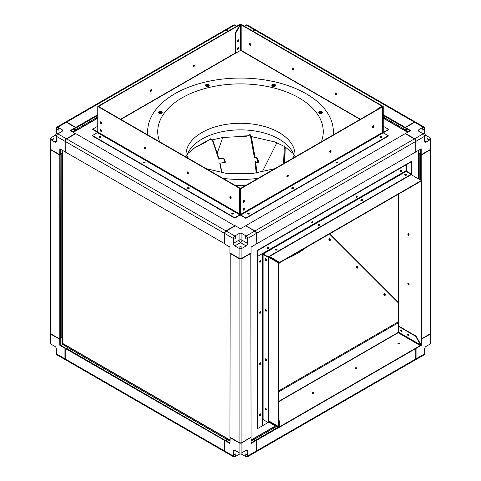 <?xml version="1.0" encoding="UTF-8"?>
<svg xmlns="http://www.w3.org/2000/svg" width="481" height="481" viewBox="0 0 481 481"><rect width="100%" height="100%" fill="white"/><g stroke="black" fill="none" stroke-linecap="round" stroke-linejoin="round"><path stroke-width="0.72" d="M225.216 29.882L233.784 24.94A2.02 1.166 60 0 1 234.788 25.042L226.226 29.984A2.02 1.166 -120 0 0 225.216 29.882A2.02 1.166 -120 0 0 225.084 29.984M226.226 29.984L228.222 31.139M255.916 29.984A2.02 1.166 120 0 0 255.784 29.882A2.02 1.166 120 0 0 254.774 29.984L246.212 25.042A2.02 1.166 -60 0 1 247.216 24.94L255.784 29.882M252.778 31.139L254.774 29.984M234.788 25.042L236.79 26.19M244.21 26.19L246.212 25.042M56.373 141.234A2.02 1.166 60 0 1 55.958 142.154A2.02 1.166 60 0 1 54.948 142.057L56.373 141.234L56.373 136.285A2.02 1.166 -60 0 1 57.804 133.814L66.366 138.762A2.02 1.166 120 0 0 64.941 141.234L65.224 151.617M75.499 133.814L70.364 130.519L75.499 127.555L66.366 122.276L57.804 127.224A2.02 1.166 -120 0 0 56.794 127.122A2.02 1.166 -120 0 0 56.373 128.048L56.373 132.99A2.02 1.166 120 0 1 54.948 135.462L50.667 137.933A2.02 1.166 0 0 0 50.072 138.762A2.02 1.166 0 0 0 50.667 139.586L54.948 142.057M66.366 138.762L75.499 133.484M56.794 127.122L65.356 122.18A2.02 1.166 60 0 1 66.366 122.276M70.791 130.766L75.499 128.048L75.499 127.555M75.499 130.838L75.499 130.026L73.785 129.034M72.505 131.758L75.499 130.026M62.085 129.696A2.02 1.166 180 0 1 62.674 130.519A2.02 1.166 180 0 1 62.085 131.343L62.085 129.696L57.804 127.224M56.373 132.99L57.804 133.814L62.085 131.343M50.072 138.762L50.072 148.647A2.02 1.166 180 0 0 50.667 149.471L59.8 154.744L59.8 148.815L64.941 151.78M60.227 149.062L60.227 154.497L59.8 154.744M62.644 153.102L61.941 153.511L61.941 150.048M58.802 129.449A1.413 0.818 -120 0 0 58.183 128.024A1.413 0.818 -120 0 0 57.095 127.645A1.413 0.818 -120 0 0 57.095 129.281A1.413 0.818 -120 0 0 58.508 130.092A1.413 0.818 -120 0 0 58.802 129.449M53.09 139.334A1.413 0.818 0 0 0 53.505 138.762A1.413 0.818 0 0 0 52.092 137.945A1.413 0.818 0 0 0 50.679 138.762A1.413 0.818 0 0 0 51.551 139.514A1.413 0.818 0 0 0 53.09 139.334M254.774 231.054A2.02 1.166 60 0 1 256.199 233.525L256.199 244.077L251.064 247.042L251.064 252.976L241.925 258.249A2.02 1.166 180 0 1 239.075 258.249L239.075 248.358L234.788 245.887A2.02 1.166 60 0 1 233.363 243.416L233.363 238.474A2.02 1.166 120 0 1 234.788 235.997L239.075 233.525A2.02 1.166 180 0 1 241.925 233.525L246.212 235.997L254.774 231.054L245.641 225.781L240.5 228.746L235.359 225.781L226.226 231.054L234.788 235.997M239.075 258.249L229.936 252.976L229.936 247.042L224.801 244.077L224.801 233.525A2.02 1.166 -60 0 1 226.226 231.054M246.212 235.997A2.02 1.166 -120 0 1 247.637 238.474L247.637 243.416A2.02 1.166 -60 0 1 246.212 245.887L241.925 248.358A2.02 1.166 0 0 1 239.075 248.358M246.212 238.798A1.413 0.818 -120 0 0 246.915 238.871A1.413 0.818 -120 0 0 246.915 237.241A1.413 0.818 -120 0 0 245.502 236.424A1.413 0.818 -120 0 0 245.286 237.554A1.413 0.818 -120 0 0 246.212 238.798M235.792 237.073A1.413 0.818 120 0 0 235.498 236.424A1.413 0.818 120 0 0 234.085 237.241A1.413 0.818 120 0 0 234.085 238.871A1.413 0.818 120 0 0 235.173 238.492A1.413 0.818 120 0 0 235.792 237.073M241.498 246.957A1.413 0.818 0 0 0 239.959 246.783A1.413 0.818 0 0 0 239.087 247.535A1.413 0.818 0 0 0 240.5 248.352A1.413 0.818 0 0 0 241.913 247.535A1.413 0.818 0 0 0 241.498 246.957M423.196 127.224L414.634 122.276A2.02 1.166 -60 0 1 415.644 122.18L424.206 127.122A2.02 1.166 120 0 0 423.196 127.224L418.915 129.696A2.02 1.166 180 0 0 418.326 130.519A2.02 1.166 180 0 0 418.915 131.343L423.196 133.814A2.02 1.166 60 0 1 424.627 136.285L424.627 141.234L426.052 142.057A2.02 1.166 -60 0 1 425.042 142.154A2.02 1.166 -60 0 1 424.627 141.234M405.501 130.838L405.501 130.026L407.215 129.034M410.209 130.766L405.501 128.048L405.501 127.555L410.636 130.519L405.501 133.484L414.634 138.762L424.627 132.99A2.02 1.166 -120 0 0 426.052 135.462L430.333 137.933A2.02 1.166 0 0 1 430.928 138.762L430.928 148.647A2.02 1.166 180 0 1 430.333 149.471L430.333 139.586L426.052 142.057M414.634 122.276L405.501 127.555M415.776 151.617L416.059 141.234A2.02 1.166 -120 0 0 414.634 138.762M405.501 133.814L405.501 133.484M408.495 131.758L405.501 130.026M424.627 132.99L424.627 128.048A2.02 1.166 120 0 0 424.206 127.122M420.773 149.062L420.773 154.497L421.2 154.744L430.333 149.471M419.204 153.427L420.773 152.519L419.059 153.511L418.356 153.102M423.196 130.026A1.413 0.818 120 0 0 424.122 128.782A1.413 0.818 120 0 0 423.905 127.645A1.413 0.818 120 0 0 422.492 128.463A1.413 0.818 120 0 0 422.492 130.092A1.413 0.818 120 0 0 423.196 130.026M419.059 150.048L419.059 153.511M416.059 151.78L421.2 148.815L421.2 154.744M430.333 139.586A2.02 1.166 0 0 0 430.928 138.762M427.91 138.185A1.413 0.818 0 0 0 427.495 138.762A1.413 0.818 0 0 0 428.908 139.574A1.413 0.818 0 0 0 430.321 138.762A1.413 0.818 0 0 0 429.449 138.005A1.413 0.818 0 0 0 427.91 138.185M405.501 127.946L405.212 128.114L405.212 127.387L414.351 122.114A2.02 1.166 -60 0 1 415.356 122.012A2.02 1.166 -60 0 1 415.488 122.114M405.212 130.676L405.212 129.696L406.782 128.788M253.06 31.301L255.056 30.147A2.02 1.166 -60 0 1 256.066 30.05L415.356 122.012M405.212 127.387L383.231 114.694M405.212 128.114L383.231 115.422M405.212 129.696L383.231 117.003M227.94 31.301L225.944 30.147A2.02 1.166 -120 0 0 224.934 30.05L65.644 122.012A2.02 1.166 -120 0 0 65.512 122.114M75.788 130.676L75.788 129.696L74.218 128.788M75.499 127.946L75.788 128.114L75.788 127.387L66.649 122.114A2.02 1.166 -120 0 0 65.644 122.012M97.769 114.694L75.788 127.387M97.769 115.422L75.788 128.114M97.769 117.003L75.788 129.696M235.077 225.944L75.788 133.652L66.649 138.925A2.02 1.166 120 0 0 65.224 141.396L65.224 151.942L224.801 243.747M235.077 225.613L225.944 230.892A2.02 1.166 120 0 0 224.513 233.363L224.513 243.909M245.923 225.944L255.056 230.892A2.02 1.166 60 0 1 256.487 233.363L256.199 243.747M245.923 225.613L405.212 133.652L414.351 138.925A2.02 1.166 60 0 1 415.776 141.396L415.776 151.942L256.487 243.909M60.426 337.067L61.796 337.854L62.644 337.367M50.096 148.815A2.02 1.166 0 0 0 50.072 148.978L50.072 332.912A2.02 1.166 0 0 0 50.667 333.736L59.8 339.009L60.426 338.648L60.143 154.551M50.072 148.978A2.02 1.166 0 0 0 50.667 149.801L59.8 155.074L60.426 154.714M60.227 153.018L61.796 153.92L62.644 153.433M61.796 337.854L61.796 153.92M59.8 339.009L59.8 155.074M230.225 253.138L229.936 437.235L239.075 442.514A2.02 1.166 0 0 0 241.925 442.514L251.064 437.235L250.775 253.138M229.936 253.307L239.075 258.58A2.02 1.166 0 0 0 241.925 258.58L251.064 253.307M421.344 338.925L430.333 333.736A2.02 1.166 0 0 0 430.928 332.912L430.928 148.978A2.02 1.166 0 0 0 430.904 148.815M418.356 153.433L419.204 153.92L420.773 153.018M420.857 154.551L420.574 154.714L421.2 155.074L430.333 149.801A2.02 1.166 0 0 0 430.928 148.978M421.2 181.325L421.2 181.018M421.2 180.459L421.2 155.074M420.574 180.092L420.574 154.714M419.204 179.305L419.204 153.92M430.928 333.243L430.928 343.127A2.02 1.166 180 0 1 430.333 343.951L430.333 334.067A2.02 1.166 0 0 0 430.928 333.243A2.02 1.166 0 0 0 430.904 333.074M430.333 334.067L421.344 339.255M415.488 359.776A2.02 1.166 -120 0 0 415.644 359.71A2.02 1.166 -120 0 0 416.059 358.784L424.627 353.842A2.02 1.166 60 0 1 424.206 354.768L415.644 359.71M416.059 348.4L416.059 358.784M424.627 353.842L424.627 348.899A2.02 1.166 -60 0 1 426.052 346.428L430.333 343.951M50.096 333.074A2.02 1.166 0 0 0 50.072 333.243A2.02 1.166 0 0 0 50.667 334.067L59.8 339.339L60.227 339.093L59.945 338.925M62.644 337.698L61.941 338.101L60.426 337.229M50.072 333.243L50.072 343.127A2.02 1.166 180 0 0 50.667 343.951L54.948 346.428A2.02 1.166 60 0 1 56.373 348.899L56.373 353.842A2.02 1.166 -60 0 0 56.794 354.768L65.356 359.71A2.02 1.166 120 0 0 65.512 359.776M65.356 359.71A2.02 1.166 120 0 1 64.941 358.784L64.941 348.238L59.8 345.274L59.8 339.339M59.8 345.274L60.227 345.027L60.227 339.093M60.227 345.027L65.368 347.991L64.941 348.238M65.368 348.322L65.368 347.991M67.785 346.597L67.081 347.005L61.941 344.035L62.843 343.518L63.408 343.849M61.941 338.101L61.941 344.035M67.081 347.005L67.081 348.749M246.212 450.258A2.02 1.166 -60 0 1 247.216 450.156A2.02 1.166 -60 0 1 247.637 451.082L246.212 450.258L241.925 452.729A2.02 1.166 180 0 1 239.075 452.729L239.075 442.839A2.02 1.166 0 0 0 241.925 442.839L250.775 437.403M230.225 437.403L229.936 443.5L224.801 440.536L224.801 451.082L233.363 456.024A2.02 1.166 120 0 0 233.784 456.95A2.02 1.166 120 0 0 234.788 456.848L239.075 454.377A2.02 1.166 0 0 1 241.925 454.377L246.212 456.848A2.02 1.166 -120 0 0 247.216 456.95A2.02 1.166 -120 0 0 247.637 456.024L247.637 451.082M239.075 442.839L229.936 437.566M233.784 456.95L225.216 452.008A2.02 1.166 -60 0 1 224.801 451.082M229.936 443.007L225.228 440.283L224.801 440.536M227.645 438.888L226.942 439.297L226.942 441.275M229.936 441.029L226.942 439.297M233.363 451.082A2.02 1.166 60 0 1 233.784 450.156A2.02 1.166 60 0 1 234.788 450.258L233.363 451.082L233.363 456.024M239.075 454.377L239.075 452.729L234.788 450.258M247.216 456.95L255.784 452.008A2.02 1.166 60 0 0 256.199 451.082L256.199 440.536L251.064 443.5L251.064 437.566M251.064 443.007L255.772 440.283L256.199 440.536M253.355 438.888L254.058 439.297L251.064 441.029M254.058 439.297L254.058 441.275M234.788 454.046A1.413 0.818 120 0 0 233.868 455.291A1.413 0.818 120 0 0 234.085 456.427A1.413 0.818 120 0 0 235.498 455.609A1.413 0.818 120 0 0 235.498 453.98A1.413 0.818 120 0 0 234.788 454.046M246.212 454.046A1.413 0.818 -120 0 0 245.502 453.98A1.413 0.818 -120 0 0 245.502 455.609A1.413 0.818 -120 0 0 246.915 456.427A1.413 0.818 -120 0 0 247.132 455.291A1.413 0.818 -120 0 0 246.212 454.046M255.856 440.337L255.856 440.007L256.487 440.368L256.487 450.919A2.02 1.166 60 0 1 256.066 451.839A2.02 1.166 60 0 1 255.916 451.906M253.643 438.726L254.485 439.213L254.485 441.029M415.776 348.569L415.776 358.952A2.02 1.166 60 0 1 415.356 359.878L256.066 451.839M256.487 440.368L278.469 427.675M255.856 440.007L277.838 427.314M254.485 439.213L276.467 426.527M225.144 440.337L65.855 348.04L65.224 348.406L65.224 358.952A2.02 1.166 120 0 0 65.644 359.878L224.934 451.839A2.02 1.166 120 0 0 225.084 451.906M68.068 346.759L67.22 347.252L67.22 348.833M227.357 438.726L226.515 439.213L226.515 441.029M225.144 440.007L224.513 440.368L224.513 450.919A2.02 1.166 120 0 0 224.934 451.839M65.224 348.406L224.513 440.368M67.22 347.252L226.515 439.213M233.291 213.624A0.908 0.523 180 0 1 233.489 213.798A0.908 0.523 180 0 0 232.648 213.474A0.908 0.523 180 0 0 231.806 213.798A0.908 0.523 180 0 1 233.291 213.624M248.99 213.624A0.908 0.523 180 0 1 249.194 213.798A0.908 0.523 180 0 0 248.99 213.624A0.908 0.523 180 0 0 247.511 213.798A0.908 0.523 180 0 1 248.99 213.624M293.242 188.077A0.908 0.523 180 0 1 293.44 188.251A0.908 0.523 180 0 0 293.242 188.077A0.908 0.523 180 0 0 291.757 188.251A0.908 0.523 180 0 1 293.242 188.077M337.488 162.536A0.908 0.523 180 0 1 337.686 162.704A0.908 0.523 180 0 0 337.488 162.536A0.908 0.523 180 0 0 336.003 162.704A0.908 0.523 180 0 1 337.488 162.536M381.734 136.989A0.908 0.523 180 0 1 381.932 137.163A0.908 0.523 180 0 0 381.734 136.989A0.908 0.523 180 0 0 380.249 137.163A0.908 0.523 180 0 1 381.734 136.989M100.553 136.989A0.908 0.523 180 0 1 100.751 137.163A0.908 0.523 180 0 0 99.91 136.832A0.908 0.523 180 0 0 99.068 137.163A0.908 0.523 180 0 1 100.553 136.989M144.799 162.536A0.908 0.523 180 0 1 144.997 162.704A0.908 0.523 180 0 0 144.156 162.38A0.908 0.523 180 0 0 143.314 162.704A0.908 0.523 180 0 1 144.799 162.536M189.045 188.077A0.908 0.523 180 0 1 189.243 188.251A0.908 0.523 180 0 0 188.402 187.927A0.908 0.523 180 0 0 187.56 188.251A0.908 0.523 180 0 1 189.045 188.077M272.126 85.955A1.876 1.082 180 0 1 275.042 85.762A1.876 1.082 180 0 1 275.306 85.955M205.694 85.955A1.876 1.082 180 0 1 208.61 85.762A1.876 1.082 180 0 1 208.874 85.955M158.718 113.071A1.876 1.082 180 0 1 161.634 112.885A1.876 1.082 180 0 1 161.899 113.071M319.101 113.071A1.876 1.082 180 0 1 322.017 112.885A1.876 1.082 180 0 1 322.282 113.071M231.908 213.907A0.908 0.523 180 0 1 233.291 213.841A0.908 0.523 180 0 1 233.387 213.907M247.613 213.907A0.908 0.523 180 0 1 248.99 213.841A0.908 0.523 180 0 1 249.092 213.907M291.859 188.36A0.908 0.523 180 0 1 293.242 188.293A0.908 0.523 180 0 1 293.338 188.36M336.105 162.812A0.908 0.523 180 0 1 337.488 162.746A0.908 0.523 180 0 1 337.584 162.812M380.351 137.265A0.908 0.523 180 0 1 381.734 137.199A0.908 0.523 180 0 1 381.83 137.265M99.17 137.265A0.908 0.523 180 0 1 100.553 137.199A0.908 0.523 180 0 1 100.649 137.265M143.416 162.812A0.908 0.523 180 0 1 144.799 162.746A0.908 0.523 180 0 1 144.895 162.812M187.662 188.36A0.908 0.523 180 0 1 189.045 188.293A0.908 0.523 180 0 1 189.141 188.36M272.258 86.057A1.876 1.082 180 0 1 275.042 85.979A1.876 1.082 180 0 1 275.174 86.057M205.826 86.057A1.876 1.082 180 0 1 208.61 85.979A1.876 1.082 180 0 1 208.742 86.057M158.856 113.179A1.876 1.082 180 0 1 161.634 113.095A1.876 1.082 180 0 1 161.766 113.179M319.234 113.179A1.876 1.082 180 0 1 322.017 113.095A1.876 1.082 180 0 1 322.144 113.179M383.231 106.457L383.231 132.034L383.573 132.233L388.6 129.335L388.6 129.726L383.573 132.63A0.968 0.559 -60 0 1 383.092 132.678A0.968 0.559 -60 0 1 382.888 132.233L382.888 106.656L383.231 106.457L241.528 24.645A0.968 0.559 0 0 0 240.157 24.645L240.47 24.856L235.474 33.508L235.474 53.319L240.5 50.421L241.185 50.421A0.968 0.559 120 0 0 241.384 50.866L360.113 119.408M249.843 43.53A1.01 0.583 -120 0 0 249.988 44.547A1.01 0.583 -120 0 0 250.793 45.178M292.664 68.254A1.01 0.583 -120 0 0 292.809 69.27A1.01 0.583 -120 0 0 293.614 69.901M335.485 92.977A1.01 0.583 -120 0 0 335.624 93.993A1.01 0.583 -120 0 0 336.435 94.619M382.888 106.656L241.185 24.844L240.47 24.856M250.86 44.865A1.01 0.583 -120 0 0 250.421 43.849A1.01 0.583 -120 0 0 249.645 43.579A1.01 0.583 -120 0 0 249.645 44.745A1.01 0.583 -120 0 0 250.655 45.328A1.01 0.583 -120 0 0 250.86 44.865M293.681 69.589A1.01 0.583 -120 0 0 293.242 68.573A1.01 0.583 -120 0 0 292.466 68.302A1.01 0.583 -120 0 0 292.466 69.468A1.01 0.583 -120 0 0 293.476 70.052A1.01 0.583 -120 0 0 293.681 69.589M336.502 94.312A1.01 0.583 -120 0 0 336.063 93.296A1.01 0.583 -120 0 0 335.281 93.025A1.01 0.583 -120 0 0 335.281 94.192A1.01 0.583 -120 0 0 336.291 94.769A1.01 0.583 -120 0 0 336.502 94.312M235.474 53.319L235.131 53.12L235.131 33.315L240.127 24.657M237.644 41.354A1.01 0.583 -60 0 1 237.343 41.45A1.01 0.583 120 0 0 237.644 41.354A1.01 0.583 120 0 0 238.293 39.809A1.01 0.583 -60 0 1 237.644 41.354M237.644 49.17A1.01 0.583 -60 0 1 237.343 49.266A1.01 0.583 120 0 0 237.644 49.17A1.01 0.583 120 0 0 238.293 47.619A1.01 0.583 -60 0 1 237.644 49.17M388.6 129.335L383.231 126.232M237.987 41.552A1.01 0.583 -60 0 1 237.482 41.6A1.01 0.583 -60 0 1 237.482 40.44A1.01 0.583 -60 0 1 238.492 39.857A1.01 0.583 -60 0 1 238.648 40.663A1.01 0.583 -60 0 1 237.987 41.552M237.987 49.363A1.01 0.583 -60 0 1 237.482 49.417A1.01 0.583 -60 0 1 237.482 48.25A1.01 0.583 -60 0 1 238.492 47.667A1.01 0.583 -60 0 1 238.648 48.479A1.01 0.583 -60 0 1 237.987 49.363M235.131 33.315L235.474 33.508M360.395 119.246L241.185 50.421L241.185 24.844M240.5 188.865L240.5 214.442L240.843 215.037L245.869 217.935L245.869 218.332L240.843 215.428A0.968 0.559 60 0 1 240.157 214.243L240.157 188.666L240.5 188.865L382.203 107.047A0.968 0.559 0 0 0 382.491 106.656A0.968 0.559 0 0 0 382.203 106.259L376.839 109.325L376.839 109.752M243.699 210.089A1.01 0.583 -60 0 1 243.194 210.143A1.01 0.583 -60 0 1 243.194 208.976A1.01 0.583 -60 0 1 244.204 208.393A1.01 0.583 -60 0 1 244.354 209.199A1.01 0.583 -60 0 1 243.699 210.089M243.699 202.279A1.01 0.583 -60 0 1 243.194 202.327A1.01 0.583 -60 0 1 243.194 201.16A1.01 0.583 -60 0 1 244.204 200.577A1.01 0.583 -60 0 1 244.354 201.389A1.01 0.583 -60 0 1 243.699 202.279M372.528 127.074A1.01 0.583 -60 0 1 372.967 126.058A1.01 0.583 -60 0 1 373.749 125.788A1.01 0.583 -60 0 1 373.749 126.954A1.01 0.583 -60 0 1 372.739 127.537A1.01 0.583 -60 0 1 372.528 127.074M329.707 151.798A1.01 0.583 -60 0 1 330.146 150.781A1.01 0.583 -60 0 1 330.928 150.511A1.01 0.583 -60 0 1 330.928 151.677A1.01 0.583 -60 0 1 329.918 152.261A1.01 0.583 -60 0 1 329.707 151.798M286.886 176.515A1.01 0.583 -60 0 1 287.331 175.505A1.01 0.583 -60 0 1 288.107 175.234A1.01 0.583 -60 0 1 288.107 176.395A1.01 0.583 -60 0 1 287.097 176.978A1.01 0.583 -60 0 1 286.886 176.515M240.157 188.666L381.86 106.854L381.836 106.439M243.356 209.89A1.01 0.583 -60 0 1 243.049 209.987A1.01 0.583 120 0 0 243.356 209.89A1.01 0.583 120 0 0 243.999 208.345A1.01 0.583 -60 0 1 243.356 209.89M243.356 202.08A1.01 0.583 -60 0 1 243.049 202.176A1.01 0.583 120 0 0 243.356 202.08A1.01 0.583 120 0 0 243.999 200.535A1.01 0.583 -60 0 1 243.356 202.08M373.545 125.739A1.01 0.583 -60 0 1 373.406 126.756A1.01 0.583 -60 0 1 372.595 127.387M330.724 150.463A1.01 0.583 -60 0 1 330.585 151.479A1.01 0.583 -60 0 1 329.774 152.11M287.903 175.186A1.01 0.583 -60 0 1 287.764 176.202A1.01 0.583 -60 0 1 286.959 176.828M382.491 106.656L382.491 132.233A0.968 0.559 180 0 1 382.203 132.63L382.545 133.219L383.231 132.828L388.257 135.726L388.257 136.123L245.869 218.332M245.869 217.935L388.257 135.726M248.99 213.227A0.908 0.523 180 0 1 249.26 213.6A0.908 0.523 180 0 1 248.352 214.123A0.908 0.523 180 0 1 247.444 213.6A0.908 0.523 180 0 1 248.004 213.119A0.908 0.523 180 0 1 248.99 213.227M293.242 187.686A0.908 0.523 180 0 1 293.506 188.053A0.908 0.523 180 0 1 292.598 188.582A0.908 0.523 180 0 1 291.69 188.053A0.908 0.523 180 0 1 292.25 187.572A0.908 0.523 180 0 1 293.242 187.686M337.488 162.139A0.908 0.523 180 0 1 337.752 162.512A0.908 0.523 180 0 1 336.844 163.035A0.908 0.523 180 0 1 335.936 162.512A0.908 0.523 180 0 1 336.496 162.025A0.908 0.523 180 0 1 337.488 162.139M381.734 136.592A0.908 0.523 180 0 1 381.998 136.965A0.908 0.523 180 0 1 381.09 137.488A0.908 0.523 180 0 1 380.182 136.965A0.908 0.523 180 0 1 380.742 136.478A0.908 0.523 180 0 1 381.734 136.592M97.769 106.457L239.472 188.269A0.968 0.559 -0 0 0 240.843 188.269L239.815 188.071L98.112 106.259L97.769 106.457L97.769 132.034L97.427 132.63L92.4 135.528L234.788 217.737L234.788 218.133L239.815 215.229L239.815 214.839L234.788 217.737M100.962 131.373A1.01 0.583 60 0 1 100.307 130.489A1.01 0.583 60 0 1 100.457 129.678A1.01 0.583 60 0 1 101.467 130.261A1.01 0.583 60 0 1 101.467 131.427A1.01 0.583 60 0 1 100.962 131.373M100.962 123.563A1.01 0.583 60 0 1 100.307 122.673A1.01 0.583 60 0 1 100.457 121.867A1.01 0.583 60 0 1 101.467 122.451A1.01 0.583 60 0 1 101.467 123.611A1.01 0.583 60 0 1 100.962 123.563M229.798 197.12A1.01 0.583 60 0 1 230.002 196.657A1.01 0.583 60 0 1 231.012 197.24A1.01 0.583 60 0 1 231.012 198.406A1.01 0.583 60 0 1 230.237 198.136A1.01 0.583 60 0 1 229.798 197.12M186.977 172.396A1.01 0.583 60 0 1 187.187 171.933A1.01 0.583 60 0 1 188.191 172.517A1.01 0.583 60 0 1 188.191 173.683A1.01 0.583 60 0 1 187.416 173.413A1.01 0.583 60 0 1 186.977 172.396M144.156 147.673A1.01 0.583 60 0 1 144.366 147.216A1.01 0.583 60 0 1 145.376 147.799A1.01 0.583 60 0 1 145.376 148.96A1.01 0.583 60 0 1 144.595 148.689A1.01 0.583 60 0 1 144.156 147.673M101.305 131.181A1.01 0.583 60 0 1 100.661 129.629A1.01 0.583 -120 0 0 101.305 131.181A1.01 0.583 -120 0 0 101.611 131.277A1.01 0.583 60 0 1 101.305 131.181M101.305 123.364A1.01 0.583 60 0 1 100.661 121.819A1.01 0.583 -120 0 0 101.305 123.364A1.01 0.583 -120 0 0 101.611 123.461A1.01 0.583 60 0 1 101.305 123.364M231.157 198.256A1.01 0.583 60 0 1 230.14 196.921A1.01 0.583 60 0 1 230.207 196.609M188.336 173.533A1.01 0.583 60 0 1 187.319 172.198A1.01 0.583 60 0 1 187.386 171.891M145.515 148.809A1.01 0.583 60 0 1 144.498 147.481A1.01 0.583 60 0 1 144.565 147.168M240.157 214.009A0.968 0.559 180 0 1 239.472 213.847L239.129 214.442L239.815 214.839M239.766 213.967A0.968 0.559 -60 0 1 239.412 214.604M100.553 137.332A0.908 0.523 180 0 1 99.561 137.446A0.908 0.523 180 0 1 99.002 136.965A0.908 0.523 180 0 1 99.91 136.442A0.908 0.523 180 0 1 100.818 136.965A0.908 0.523 180 0 1 100.553 137.332M144.799 162.879A0.908 0.523 180 0 1 143.807 162.993A0.908 0.523 180 0 1 143.248 162.512A0.908 0.523 180 0 1 144.156 161.983A0.908 0.523 180 0 1 145.064 162.512A0.908 0.523 180 0 1 144.799 162.879M189.045 188.426A0.908 0.523 180 0 1 188.053 188.54A0.908 0.523 180 0 1 187.494 188.053A0.908 0.523 180 0 1 188.402 187.53A0.908 0.523 180 0 1 189.31 188.053A0.908 0.523 180 0 1 189.045 188.426M233.291 213.973A0.908 0.523 180 0 1 232.305 214.087A0.908 0.523 180 0 1 231.74 213.6A0.908 0.523 180 0 1 232.648 213.077A0.908 0.523 180 0 1 233.556 213.6A0.908 0.523 180 0 1 233.291 213.973M242.983 201.9A1.01 0.583 120 0 0 243.013 201.882A1.01 0.583 120 0 0 243.723 200.613M242.983 209.71A1.01 0.583 120 0 0 243.013 209.692A1.01 0.583 120 0 0 243.723 208.429M92.4 135.528L92.4 135.925L234.788 218.133M240.843 24.477L240.5 24.05L98.797 105.862A0.968 0.559 -0 0 0 98.509 106.259A0.968 0.559 -0 0 0 98.797 106.656L99.164 106.475L99.507 107.065M237.277 48.984A1.01 0.583 120 0 0 237.301 48.972A1.01 0.583 120 0 0 238.017 47.703M237.277 41.174A1.01 0.583 120 0 0 237.301 41.156A1.01 0.583 120 0 0 238.017 39.887M150.276 91.324A1.01 0.583 120 0 0 151.293 89.989A1.01 0.583 120 0 0 151.226 89.682M193.097 66.6A1.01 0.583 120 0 0 194.114 65.272A1.01 0.583 120 0 0 194.041 64.959M240.843 24.248L99.14 106.06L99.164 106.475M151.635 90.187A1.01 0.583 120 0 0 151.425 89.725A1.01 0.583 120 0 0 150.415 90.308A1.01 0.583 120 0 0 150.415 91.474A1.01 0.583 120 0 0 151.196 91.204A1.01 0.583 120 0 0 151.635 90.187M194.456 65.47A1.01 0.583 120 0 0 194.246 65.007A1.01 0.583 120 0 0 193.236 65.59A1.01 0.583 120 0 0 193.236 66.751A1.01 0.583 120 0 0 194.011 66.48A1.01 0.583 120 0 0 194.456 65.47M237.794 48.461L237.47 48.274M97.769 126.232L92.743 129.136L92.743 129.527L97.667 132.371M239.472 188.269L239.472 213.847L92.743 129.136M100.938 121.897A1.01 0.583 -120 0 0 101.647 123.166A1.01 0.583 -120 0 0 101.677 123.184M100.938 129.714A1.01 0.583 -120 0 0 101.647 130.982A1.01 0.583 -120 0 0 101.677 130.994M186.736 156.175A54.503 31.463 180 0 1 223.857 131.373A54.503 31.463 180 0 1 279.04 139.087A54.503 31.463 180 0 1 294.264 156.175M147.823 134.957A92.851 53.607 180 0 1 147.649 131.674A92.851 53.607 180 0 1 204.966 82.143A92.851 53.607 180 0 1 306.156 93.765A92.851 53.607 180 0 1 333.351 131.674L333.351 132.329A92.851 53.607 180 0 1 333.243 134.921M244.985 185.876A92.851 53.607 180 0 1 236.015 185.876M147.757 134.921A92.851 53.607 180 0 1 147.649 132.329L147.649 131.674M318.903 112.825A1.876 1.082 180 0 1 322.017 112.386A1.876 1.082 180 0 1 322.48 112.825M271.927 85.702A1.876 1.082 180 0 1 275.042 85.269A1.876 1.082 180 0 1 275.505 85.702M205.495 85.702A1.876 1.082 180 0 1 208.61 85.269A1.876 1.082 180 0 1 209.073 85.702M158.52 112.825A1.876 1.082 180 0 1 161.634 112.386A1.876 1.082 180 0 1 162.097 112.825M333.351 131.674A92.851 53.607 180 0 1 333.177 134.957M246.194 185.179A92.851 53.607 180 0 1 234.806 185.179M161.634 111.73A1.876 1.082 180 0 1 162.187 112.494A1.876 1.082 180 0 1 160.311 113.582A1.876 1.082 180 0 1 158.429 112.494A1.876 1.082 180 0 1 159.59 111.496A1.876 1.082 180 0 1 161.634 111.73M208.61 84.608A1.876 1.082 180 0 1 209.163 85.377A1.876 1.082 180 0 1 207.287 86.46A1.876 1.082 180 0 1 205.405 85.377A1.876 1.082 180 0 1 206.565 84.373A1.876 1.082 180 0 1 208.61 84.608M275.042 84.608A1.876 1.082 180 0 1 275.595 85.377A1.876 1.082 180 0 1 273.713 86.46A1.876 1.082 180 0 1 271.837 85.377A1.876 1.082 180 0 1 272.998 84.373A1.876 1.082 180 0 1 275.042 84.608M322.017 111.73A1.876 1.082 180 0 1 322.571 112.494A1.876 1.082 180 0 1 320.689 113.582A1.876 1.082 180 0 1 318.813 112.494A1.876 1.082 180 0 1 319.973 111.496A1.876 1.082 180 0 1 322.017 111.73M287.313 258.315A80.742 46.615 0 0 0 306.289 247.36M297.973 252.254L297.847 251.828M297.986 252.309L297.631 252.357M318.825 225.108L318.476 225.367M262.133 172.168L276.858 142.725M285.017 145.857L284.439 163.101M284.217 145.815L283.628 163.57M217.298 152.934L222.763 137.494M255.645 161.586L256.896 173.076M241.793 136.039L247.799 135.816L249.441 134.752L250.679 137.031L254.365 157.461A71.867 22.607 168 0 1 257.058 158.429L258.014 162.933A71.867 22.607 -12 0 0 254.984 161.85L256.235 173.172M250.102 134.488L251.353 136.766L255.032 157.191A72.673 22.86 168 0 1 257.75 158.177L258.712 162.674L258.014 162.933M254.365 157.461L255.032 157.191M257.058 158.429L257.75 158.177M219.967 162.716L221.969 172.739M201.581 143.855L210.48 139.183L212.596 140.759L218.729 159.121A71.867 33.892 158 0 1 223.545 158.514L225.15 162.476A71.867 33.892 -22 0 0 219.757 163.167L221.699 172.697M210.696 138.732L212.824 140.302L218.945 158.67A72.673 34.271 158 0 1 223.815 158.057L225.421 162.019L225.15 162.476M218.729 159.121L218.945 158.67M223.545 158.514L223.815 158.057M329.467 233.982L398.563 303.084M384.932 295.55A1.01 0.794 84.9 0 0 384.487 293.626A1.01 0.794 84.9 0 0 384.662 295.635A1.01 0.794 84.9 0 0 384.932 295.55M330.038 240.65A1.01 0.794 84.9 0 0 329.587 238.726A1.01 0.794 84.9 0 0 329.768 240.74A1.01 0.794 84.9 0 0 330.038 240.65M357.485 268.103A1.01 0.794 84.9 0 0 357.034 266.179A1.01 0.794 84.9 0 0 357.215 268.188A1.01 0.794 84.9 0 0 357.485 268.103M384.439 295.593A1.01 0.794 84.9 0 0 384.241 293.699A1.01 0.794 -95.1 0 1 384.415 295.605A1.01 0.794 84.9 0 0 384.439 295.593M329.539 240.698A1.01 0.794 84.9 0 0 329.347 238.798A1.01 0.794 -95.1 0 1 329.521 240.71A1.01 0.794 84.9 0 0 329.539 240.698M356.992 268.145A1.01 0.794 84.9 0 0 356.794 266.252A1.01 0.794 -95.1 0 1 356.968 268.157A1.01 0.794 84.9 0 0 356.992 268.145M398.563 302.513L329.828 233.772M384.103 293.795A1.01 0.794 -95.1 0 1 384.259 295.538M329.208 238.901A1.01 0.794 -95.1 0 1 329.365 240.638M356.655 266.348A1.01 0.794 -95.1 0 1 356.812 268.091M401.094 170.352A0.908 0.523 -60 0 1 400.956 171.242A0.908 0.523 -60 0 1 400.252 171.807A0.908 0.523 120 0 0 400.505 171.723A0.908 0.523 120 0 0 401.094 170.352M356.848 195.899A0.908 0.523 -60 0 1 356.71 196.789A0.908 0.523 -60 0 1 356.006 197.354A0.908 0.523 120 0 0 356.259 197.27A0.908 0.523 120 0 0 356.848 195.899M312.602 221.44A0.908 0.523 -60 0 1 312.464 222.336A0.908 0.523 -60 0 1 311.76 222.901A0.908 0.523 120 0 0 312.007 222.811A0.908 0.523 120 0 0 312.602 221.44M268.356 246.987A0.908 0.523 -60 0 1 268.218 247.883A0.908 0.523 -60 0 1 267.514 248.449A0.908 0.523 120 0 0 267.761 248.358A0.908 0.523 120 0 0 268.356 246.987M260.504 260.588A0.908 0.523 -60 0 1 260.365 261.478A0.908 0.523 -60 0 1 259.662 262.043A0.908 0.523 120 0 0 260.552 260.846A0.908 0.523 120 0 0 260.504 260.588M260.504 311.676A0.908 0.523 -60 0 1 260.365 312.572A0.908 0.523 -60 0 1 259.662 313.137A0.908 0.523 120 0 0 260.552 311.935A0.908 0.523 120 0 0 260.504 311.676M260.504 362.77A0.908 0.523 -60 0 1 260.365 363.66A0.908 0.523 -60 0 1 259.662 364.225A0.908 0.523 120 0 0 260.552 363.029A0.908 0.523 120 0 0 260.504 362.77M260.504 413.864A0.908 0.523 -60 0 1 260.365 414.754A0.908 0.523 -60 0 1 259.662 415.319A0.908 0.523 120 0 0 260.552 414.123A0.908 0.523 120 0 0 260.504 413.864M356.481 368.5A0.908 0.523 -60 0 1 356.054 368.753A0.908 0.523 120 0 0 356.481 368.5M262.518 253.655L262.482 253.565A0.968 0.559 -120 0 0 263.107 254.395L268.133 257.293L268.133 422.504L268.819 422.108L257.401 428.697L257.058 428.505L257.058 256.307L257.401 256.499L257.401 428.697M400.95 170.388A0.908 0.523 -60 0 1 400.21 171.669M356.704 195.929A0.908 0.523 -60 0 1 355.964 197.21M312.458 221.476A0.908 0.523 -60 0 1 311.718 222.757M268.212 247.024A0.908 0.523 -60 0 1 267.472 248.304M260.359 260.618A0.908 0.523 -60 0 1 259.62 261.898M260.359 311.712A0.908 0.523 -60 0 1 259.62 312.993M260.359 362.806A0.908 0.523 -60 0 1 259.62 364.087M260.359 413.9A0.908 0.523 -60 0 1 259.62 415.181M420.797 345.436L421.344 345.352L421.344 181.728A0.968 0.559 120 0 0 421.14 181.283A0.968 0.559 120 0 0 420.659 181.331L420.628 181.746L419.943 181.746M401.431 330.219A0.908 0.523 -120 0 0 402.032 331.253M408.201 334.127A0.908 0.523 -120 0 0 408.796 335.161M408.249 233.67A0.908 0.523 -120 0 0 408.195 233.934A0.908 0.523 -120 0 0 409.09 235.131M408.249 283.117A0.908 0.523 -120 0 0 408.195 283.375A0.908 0.523 -120 0 0 409.09 284.572M421.001 345.55L421.001 181.926L420.628 181.746M401.088 330.363A0.908 0.523 -120 0 0 401.978 331.565A0.908 0.523 60 0 1 401.088 330.363A0.908 0.523 60 0 1 401.142 330.104A0.908 0.523 -120 0 0 401.088 330.363M407.852 334.271A0.908 0.523 -120 0 0 408.748 335.467A0.908 0.523 60 0 1 407.852 334.271A0.908 0.523 60 0 1 407.906 334.012A0.908 0.523 -120 0 0 407.852 334.271M407.852 234.127A0.908 0.523 -120 0 0 408.249 235.041A0.908 0.523 -120 0 0 408.952 235.287A0.908 0.523 -120 0 0 408.952 234.235A0.908 0.523 -120 0 0 408.044 233.712A0.908 0.523 -120 0 0 407.852 234.127M407.852 283.574A0.908 0.523 -120 0 0 408.249 284.487A0.908 0.523 -120 0 0 408.952 284.734A0.908 0.523 -120 0 0 408.952 283.682A0.908 0.523 -120 0 0 408.044 283.159A0.908 0.523 -120 0 0 407.852 283.574M405.002 175.192A0.908 0.523 0 0 0 404.972 175.21A0.908 0.523 180 0 1 405.002 175.192A0.908 0.523 180 0 1 406.313 175.21A0.908 0.523 0 0 0 405.002 175.192M268.476 421.512L278.607 427.362L278.607 427.759L420.316 345.947A0.968 0.559 120 0 0 421.001 344.763L420.659 344.925L415.662 336.273L398.502 326.371L398.502 332.167L398.16 332.762A0.968 0.559 -120 0 0 397.679 332.714L278.95 401.262M278.607 427.759L268.476 421.909L268.476 257.094L278.607 262.945L278.607 426.575A0.968 0.559 120 0 0 278.812 427.02A0.968 0.559 120 0 0 279.293 426.972L279.323 420.791L278.95 420.574M399.687 343.705A0.908 0.523 0 0 0 398.208 343.53A0.908 0.523 0 0 0 398.009 343.705M356.872 368.428A0.908 0.523 0 0 0 355.387 368.254A0.908 0.523 0 0 0 355.188 368.428M314.051 393.151A0.908 0.523 0 0 0 312.566 392.977A0.908 0.523 0 0 0 312.367 393.151M278.607 427.362L420.316 345.55L420.659 344.925M398.208 343.139A0.908 0.523 0 0 0 397.937 343.506A0.908 0.523 0 0 0 398.845 344.035A0.908 0.523 0 0 0 399.759 343.506A0.908 0.523 0 0 0 399.194 343.025A0.908 0.523 0 0 0 398.208 343.139M355.387 367.857A0.908 0.523 0 0 0 355.122 368.23A0.908 0.523 0 0 0 356.03 368.753A0.908 0.523 0 0 0 356.938 368.23A0.908 0.523 0 0 0 356.373 367.749A0.908 0.523 0 0 0 355.387 367.857M312.566 392.58A0.908 0.523 0 0 0 312.301 392.953A0.908 0.523 0 0 0 313.209 393.476A0.908 0.523 0 0 0 314.117 392.953A0.908 0.523 0 0 0 313.558 392.466A0.908 0.523 0 0 0 312.566 392.58M398.502 326.371L398.845 326.172L416.005 336.075L421.001 344.727M407.509 334.469A0.908 0.523 60 0 1 407.702 334.054A0.908 0.523 60 0 1 408.609 334.578A0.908 0.523 60 0 1 408.609 335.624A0.908 0.523 60 0 1 407.906 335.383A0.908 0.523 60 0 1 407.509 334.469M400.745 330.561A0.908 0.523 60 0 1 400.932 330.146A0.908 0.523 60 0 1 401.845 330.669A0.908 0.523 60 0 1 401.845 331.722A0.908 0.523 60 0 1 401.142 331.475A0.908 0.523 60 0 1 400.745 330.561M416.005 336.075L415.662 336.273M266.45 260.245A0.908 0.523 60 0 1 265.795 259.89A0.908 0.523 60 0 1 265.464 259.049A0.908 0.523 60 0 1 265.56 258.712M266.45 409.83A0.908 0.523 60 0 1 265.795 409.475A0.908 0.523 60 0 1 265.464 408.634A0.908 0.523 60 0 1 265.56 408.297M266.45 360.383A0.908 0.523 60 0 1 265.795 360.028A0.908 0.523 60 0 1 265.464 359.187A0.908 0.523 60 0 1 265.56 358.85M266.45 310.942A0.908 0.523 60 0 1 265.795 310.588A0.908 0.523 60 0 1 265.464 309.746A0.908 0.523 60 0 1 265.56 309.409M268.819 256.896L278.95 262.746L278.95 426.376L279.323 426.557M265.807 258.85A0.908 0.523 60 0 1 265.807 258.82A0.908 0.523 -120 0 0 265.807 258.85A0.908 0.523 -120 0 0 266.474 259.98A0.908 0.523 60 0 1 265.807 258.85M266.474 409.565A0.908 0.523 60 0 1 265.807 408.435A0.908 0.523 60 0 1 265.807 408.405M266.474 360.119A0.908 0.523 60 0 1 265.807 358.994A0.908 0.523 60 0 1 265.807 358.958M266.474 310.672A0.908 0.523 60 0 1 265.807 309.548A0.908 0.523 60 0 1 265.807 309.517M278.95 262.746L278.607 262.945M421.344 180.537L279.635 262.355A0.968 0.559 120 0 0 278.95 263.54L279.635 262.746L421.344 180.934L421.344 180.537L411.207 174.687L268.476 257.094M404.755 175.048A0.908 0.523 180 0 1 405.002 174.795A0.908 0.523 180 0 1 405.892 174.663A0.908 0.523 180 0 1 406.529 175.048M275.21 249.843A0.908 0.523 180 0 1 275.457 249.585A0.908 0.523 180 0 1 276.347 249.453A0.908 0.523 180 0 1 276.984 249.843M318.031 225.12A0.908 0.523 180 0 1 318.278 224.867A0.908 0.523 180 0 1 319.168 224.735A0.908 0.523 180 0 1 319.805 225.12M360.852 200.397A0.908 0.523 180 0 1 361.093 200.144A0.908 0.523 180 0 1 361.989 200.012A0.908 0.523 180 0 1 362.626 200.397M275.427 250A0.908 0.523 180 0 1 275.457 249.982A0.908 0.523 180 0 1 276.767 250M318.248 225.276A0.908 0.523 180 0 1 318.278 225.264A0.908 0.523 180 0 1 319.588 225.276M361.069 200.553A0.908 0.523 180 0 1 361.093 200.541A0.908 0.523 180 0 1 362.403 200.553M406.529 171.194L406.529 170.797L406.529 171.194L411.55 174.098L411.55 161.7L411.207 161.502L406.186 164.406L406.529 164.604L406.529 170.406L405.844 170.797L406.186 171.392L411.207 174.296L406.186 171.392L263.107 253.998L268.133 256.896L268.133 257.293L263.107 254.395L263.107 419.6L262.422 419.6L262.422 425.799L262.422 419.997L263.107 419.6L268.133 422.504M263.107 254.395L262.422 254.395L262.422 253.601L257.401 256.499L257.401 250.703L257.058 250.505L257.058 256.307L257.401 256.499L262.764 253.403L263.107 253.998M260.894 312.133A0.908 0.523 120 0 0 260.708 311.718A0.908 0.523 120 0 0 259.8 312.241A0.908 0.523 120 0 0 259.8 313.293A0.908 0.523 120 0 0 260.498 313.047A0.908 0.523 120 0 0 260.894 312.133M260.894 363.227A0.908 0.523 120 0 0 260.708 362.812A0.908 0.523 120 0 0 259.8 363.335A0.908 0.523 120 0 0 259.8 364.388A0.908 0.523 120 0 0 260.498 364.141A0.908 0.523 120 0 0 260.894 363.227M260.894 414.321A0.908 0.523 120 0 0 260.708 413.907A0.908 0.523 120 0 0 259.8 414.43A0.908 0.523 120 0 0 259.8 415.476A0.908 0.523 120 0 0 260.498 415.235A0.908 0.523 120 0 0 260.894 414.321M260.894 261.045A0.908 0.523 120 0 0 260.708 260.624A0.908 0.523 120 0 0 259.8 261.153A0.908 0.523 120 0 0 259.8 262.199A0.908 0.523 120 0 0 260.498 261.959A0.908 0.523 120 0 0 260.894 261.045M265.049 259.205A1.01 0.583 -120 0 0 265.488 260.221A1.01 0.583 -120 0 0 266.27 260.492A1.01 0.583 -120 0 0 266.27 259.325A1.01 0.583 -120 0 0 265.259 258.742A1.01 0.583 -120 0 0 265.049 259.205M265.049 309.902A1.01 0.583 -120 0 0 265.488 310.918A1.01 0.583 -120 0 0 266.27 311.189A1.01 0.583 -120 0 0 266.27 310.023A1.01 0.583 -120 0 0 265.259 309.439A1.01 0.583 -120 0 0 265.049 309.902M265.049 408.79A1.01 0.583 -120 0 0 265.488 409.806A1.01 0.583 -120 0 0 266.27 410.077A1.01 0.583 -120 0 0 266.27 408.91A1.01 0.583 -120 0 0 265.259 408.327A1.01 0.583 -120 0 0 265.049 408.79M265.049 359.343A1.01 0.583 -120 0 0 265.488 360.359A1.01 0.583 -120 0 0 266.27 360.63A1.01 0.583 -120 0 0 266.27 359.469A1.01 0.583 -120 0 0 265.259 358.886A1.01 0.583 -120 0 0 265.049 359.343M265.458 258.694A1.01 0.583 -120 0 0 265.392 259.006A1.01 0.583 -120 0 0 266.408 260.341M265.458 309.391A1.01 0.583 -120 0 0 265.392 309.704A1.01 0.583 -120 0 0 266.408 311.039M265.458 408.279A1.01 0.583 -120 0 0 265.392 408.591A1.01 0.583 -120 0 0 266.408 409.926M265.458 358.838A1.01 0.583 -120 0 0 265.392 359.151A1.01 0.583 -120 0 0 266.408 360.479M262.422 254.064A0.968 0.559 180 0 1 262.722 254.028M405.898 171.056L405.898 170.995A0.968 0.559 0 0 1 406.186 170.599L406.529 170.797L406.529 164.604L406.186 164.406L257.058 250.505M411.55 161.7L257.401 250.703M356.601 197.469A0.908 0.523 120 0 0 357.191 196.663A0.908 0.523 120 0 0 357.052 195.935A0.908 0.523 120 0 0 356.144 196.464A0.908 0.523 120 0 0 356.144 197.511A0.908 0.523 120 0 0 356.601 197.469M312.349 223.01A0.908 0.523 120 0 0 312.945 222.21A0.908 0.523 120 0 0 312.806 221.482A0.908 0.523 120 0 0 311.898 222.006A0.908 0.523 120 0 0 311.898 223.058A0.908 0.523 120 0 0 312.349 223.01M268.103 248.557A0.908 0.523 120 0 0 268.699 247.757A0.908 0.523 120 0 0 268.56 247.03A0.908 0.523 120 0 0 267.652 247.553A0.908 0.523 120 0 0 267.652 248.605A0.908 0.523 120 0 0 268.103 248.557M400.847 171.921A0.908 0.523 120 0 0 401.437 171.122A0.908 0.523 120 0 0 401.298 170.394A0.908 0.523 120 0 0 400.39 170.917A0.908 0.523 120 0 0 400.39 171.964A0.908 0.523 120 0 0 400.847 171.921M411.55 174.886L411.55 174.098L411.207 174.687L411.207 174.296L268.133 256.896M404.93 174.356A1.01 0.583 0 0 0 404.635 174.771A1.01 0.583 0 0 0 405.639 175.355A1.01 0.583 0 0 0 406.649 174.771A1.01 0.583 0 0 0 406.03 174.23A1.01 0.583 0 0 0 404.93 174.356M361.027 199.705A1.01 0.583 0 0 0 360.726 200.12A1.01 0.583 0 0 0 361.736 200.703A1.01 0.583 0 0 0 362.746 200.12A1.01 0.583 0 0 0 362.121 199.579A1.01 0.583 0 0 0 361.027 199.705M275.385 249.152A1.01 0.583 0 0 0 275.09 249.561A1.01 0.583 0 0 0 276.1 250.144A1.01 0.583 0 0 0 277.104 249.561A1.01 0.583 0 0 0 276.485 249.026A1.01 0.583 0 0 0 275.385 249.152M318.206 224.429A1.01 0.583 0 0 0 317.911 224.843A1.01 0.583 0 0 0 318.915 225.427A1.01 0.583 0 0 0 319.925 224.843A1.01 0.583 0 0 0 319.306 224.302A1.01 0.583 0 0 0 318.206 224.429M406.589 174.97A1.01 0.583 0 0 0 404.93 174.753A1.01 0.583 0 0 0 404.695 174.97M362.686 200.318A1.01 0.583 0 0 0 361.027 200.102A1.01 0.583 0 0 0 360.786 200.318M277.044 249.759A1.01 0.583 0 0 0 275.385 249.549A1.01 0.583 0 0 0 275.15 249.759M319.865 225.042A1.01 0.583 0 0 0 318.206 224.825A1.01 0.583 0 0 0 317.965 225.042M409.139 284.349A1.01 0.583 60 0 1 408.471 283.189M409.139 234.902A1.01 0.583 60 0 1 408.471 233.742M262.428 419.6L262.422 254.395M355.958 368.44A0.908 0.523 120 0 0 356.006 368.753M312.542 393.308A1.01 0.583 180 0 1 313.877 393.308M398.178 343.861A1.01 0.583 180 0 1 399.519 343.861M355.357 368.584A1.01 0.583 180 0 1 356.698 368.584M62.843 342.857L62.843 343.518L229.936 439.989M50.667 149.471L50.667 139.586M54.948 135.462L64.941 141.234M241.925 258.249L241.925 248.358M247.637 238.474L256.199 233.525M224.801 233.525L233.363 238.474M247.637 243.416L241.925 240.121A2.02 1.166 0 0 0 239.075 240.121L239.075 233.525M246.212 245.887L240.5 242.592A2.02 1.166 -120 0 1 239.075 240.121L233.363 243.416M234.788 245.887L240.5 242.592A2.02 1.166 120 0 0 241.925 240.121L241.925 233.525M416.059 141.234L426.052 135.462M418.915 131.343L418.915 129.696M414.351 122.114L255.056 30.147M225.944 30.147L66.649 122.114M65.224 141.396L224.513 233.363M66.649 138.925L225.944 230.892M256.487 233.363L415.776 141.396M255.056 230.892L414.351 138.925M50.667 333.736L50.667 149.801M241.925 442.514L241.925 258.58M239.075 442.514L239.075 258.58M430.333 333.736L430.333 149.801M64.941 358.784L56.373 353.842M50.667 343.951L50.667 334.067M256.199 451.082L247.637 456.024M241.925 454.377L241.925 442.839M256.487 450.919L415.776 358.952M65.224 358.952L224.513 450.919M407.599 132.275L383.231 118.206M97.769 118.206L73.401 132.275M382.888 132.233L382.491 131.998M373.406 126.756L372.739 126.371M383.573 132.233L383.231 132.034M240.5 24.844L240.5 50.421M240.5 214.442L382.203 132.63L382.203 107.047M240.843 215.037L382.545 133.219M381.86 106.457L381.86 106.854M97.427 132.63L239.129 214.442M99.14 106.06L99.14 106.457M235.131 53.12L120.605 119.246M101.485 130.285L101.16 130.471M185.997 154.696A54.503 31.463 180 0 1 219.685 125.667A54.503 31.463 180 0 1 279.04 132.497A54.503 31.463 180 0 1 295.003 154.696M159.608 141.763A82.762 47.781 180 0 1 200.89 89.719A82.762 47.781 180 0 1 299.02 97.883A82.762 47.781 180 0 1 321.392 141.763M257.978 178.379A82.762 47.781 180 0 1 223.022 178.379M284 148.31L284.8 148.358M255.255 163.979L255.916 163.714M250.679 137.031L251.353 136.766M220.214 165.145L220.418 164.694M212.596 140.759L212.824 140.302M278.95 390.746L398.563 321.693M398.563 322.655L278.95 391.708M251.064 439.989L275.427 425.925M418.157 178.704L418.157 150.571M421.001 181.926L420.659 181.728M398.845 326.172L398.845 193.921M420.316 345.55L398.16 332.762L278.95 401.587M420.659 344.961L398.502 332.167M268.476 420.725L278.607 426.575M279.293 426.575L278.95 426.376M269.504 256.499L279.635 262.355M405.844 170.797L262.764 253.403M62.843 150.571L62.843 343.518M407.792 132.161L383.231 117.983M97.769 117.983L73.208 132.161M383.092 132.678L382.479 132.323M373.244 126.99L372.613 126.629M235.419 53.289L120.887 119.408M295.003 154.678L292.262 158.58M274.753 168.693L251.587 173.731L226.112 173.358L206.241 168.687M188.738 158.58L185.997 154.678M285.227 146.97L284.758 162.915M293.338 153.625L285.053 146.861M284.145 146.32L274.843 141.919L251.304 136.568M246.573 136.201L222.901 137.47L212.542 139.803M207.058 141.582L195.268 147.288L187.656 153.631M251.064 440.217L275.619 426.034M418.356 178.818L418.356 150.457M398.563 326.334L398.563 194.083M268.476 421.049L278.812 427.02M62.644 150.457L62.644 343.079M63.119 343.903L229.936 440.217"/></g></svg>
